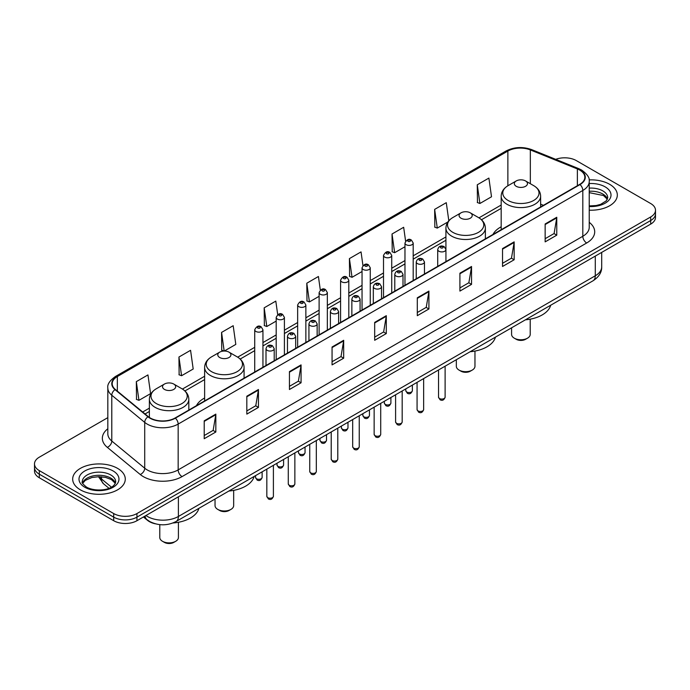 <?xml version="1.0" encoding="UTF-8"?>
<svg xmlns="http://www.w3.org/2000/svg" width="690" height="690" viewBox="0 0 690 690"><rect width="100%" height="100%" fill="white"/><g stroke="black" fill="none" stroke-linecap="round" stroke-linejoin="round"><path stroke-width="1.03" d="M204.628 398.001A29.04 16.767 0 0 0 196.452 405.651M501.173 226.794A29.04 16.767 0 0 0 492.996 234.445M155.354 523.814A16.439 9.488 180 0 1 147.513 520.338L143.425 516.974M107.821 417.64L39.313 457.185A16.439 9.488 0 0 0 34.5 463.896L34.5 471.054A16.439 9.488 0 0 0 39.313 477.765L113.703 520.717A16.439 9.488 0 0 0 136.948 520.717L650.687 224.112A16.439 9.488 0 0 0 655.5 217.402L655.5 213.822A16.439 9.488 0 0 1 650.687 220.533A16.439 9.488 0 0 0 655.5 213.822L655.5 210.243A16.439 9.488 0 0 0 650.687 203.533L576.297 160.589A16.439 9.488 0 0 0 555.717 159.338M34.5 463.896A16.439 9.488 0 0 0 39.313 470.615L113.703 513.558A16.439 9.488 0 0 0 136.948 513.558L136.948 517.138L650.687 220.533L136.948 517.138A16.439 9.488 0 0 1 113.703 517.138A16.439 9.488 0 0 0 136.948 517.138L136.948 520.717M39.313 470.615L39.313 474.185L113.703 517.138L39.313 474.185A16.439 9.488 0 0 1 34.5 467.475A16.439 9.488 0 0 0 39.313 474.185L39.313 477.765M609.615 184.299A26.298 15.18 0 0 0 589.105 179.892A26.298 15.18 0 0 1 609.615 184.299A26.298 15.18 0 0 1 617.317 195.029A26.298 15.18 0 0 0 609.615 184.299M117.576 468.372A26.298 15.18 0 0 0 88.915 465.086A26.298 15.18 0 0 0 72.683 479.11A26.298 15.18 0 0 0 80.385 489.848A26.298 15.18 0 0 0 109.046 493.134A26.298 15.18 0 0 0 125.278 479.11A26.298 15.18 0 0 0 117.576 468.372A26.298 15.18 0 0 0 88.915 465.086A26.298 15.18 0 0 0 72.683 479.11A26.298 15.18 0 0 0 80.385 489.848A26.298 15.18 0 0 0 109.046 493.134A26.298 15.18 0 0 0 125.278 479.11A26.298 15.18 0 0 0 117.576 468.372M579.704 170.068A17.535 10.126 180 0 1 584.844 177.226A17.535 10.126 180 0 1 579.704 184.385L175.07 418.002A17.535 10.126 180 0 1 148.307 416.648L115.377 389.496A17.535 10.126 180 0 1 112.211 383.683A17.535 10.126 180 0 1 117.343 376.533L507.875 151.058A17.535 10.126 180 0 1 530.334 149.92L577.366 168.938A17.535 10.126 180 0 1 579.704 170.068M580.014 169.887A17.974 10.376 0 0 0 577.616 168.731L530.584 149.713A17.974 10.376 0 0 0 507.573 150.877L117.033 376.352A17.974 10.376 0 0 0 115.023 389.634L147.953 416.795A17.974 10.376 0 0 0 175.381 418.175L580.014 184.566A17.974 10.376 0 0 0 580.014 169.887M204.206 420.822L204.206 438.711L215.832 432L215.832 414.112L204.206 420.822M204.206 435.537L213.158 430.37L215.78 414.699A4.381 2.527 -120 0 0 215.832 414.112M213.081 430.413L215.832 432M246.822 396.215L246.822 414.112L258.448 407.402L258.448 389.505L246.822 396.215M246.822 410.93L255.774 405.763L258.396 390.1A4.381 2.527 -120 0 0 258.448 389.505M255.697 405.806L258.448 407.402M289.438 371.608L289.438 389.505L301.064 382.795L301.064 364.898L289.438 371.608M289.438 386.331L298.39 381.156L301.021 365.493A4.381 2.527 -120 0 0 301.064 364.898M298.313 381.208L301.064 382.795M332.062 347.001L332.062 364.898L343.68 358.188L343.68 340.291L332.062 347.001M332.062 361.724L341.015 356.558L343.637 340.886A4.381 2.527 -120 0 0 343.68 340.291M340.929 356.601L343.68 358.188M545.152 223.974L545.152 241.871L556.77 235.161L556.77 217.264L545.152 223.974M545.152 238.697L554.105 233.531L556.727 217.859A4.381 2.527 -120 0 0 556.77 217.264M554.018 233.574L556.77 235.161M502.527 248.581L502.527 266.478L514.154 259.768L514.154 241.871L502.527 248.581M502.527 263.304L511.48 258.138L514.11 242.466A4.381 2.527 -120 0 0 514.154 241.871M511.402 258.181L514.154 259.768M459.911 273.188L459.911 291.085L471.537 284.375L471.537 266.478L459.911 273.188M459.911 287.911L468.864 282.736L471.486 267.073A4.381 2.527 -120 0 0 471.537 266.478M468.786 282.788L471.537 284.375M417.295 297.795L417.295 315.684L428.921 308.973L428.921 291.085L417.295 297.795M417.295 312.51L426.248 307.343L428.87 291.68A4.381 2.527 -120 0 0 428.921 291.085M426.17 307.386L428.921 308.973M374.679 322.394L374.679 340.291L386.297 333.581L386.297 315.684L374.679 322.394M374.679 337.117L383.631 331.95L386.253 316.279A4.381 2.527 -120 0 0 386.297 315.684M383.554 331.994L386.297 333.581M589.226 210.183A26.298 15.18 0 0 0 617.317 195.029A26.298 15.18 0 0 1 589.226 210.183M136.948 513.558L650.687 216.953A16.439 9.488 0 0 0 655.5 210.243M224.328 351.038L235.808 344.405L233.186 325.706L221.568 332.416L221.749 350.21M178.943 357.023L181.574 375.722L193.191 369.012L190.569 350.313L178.943 357.023L179.133 374.808M136.327 381.63L138.949 400.329L150.575 393.619L147.953 374.92L136.327 381.63L136.517 399.415M362.957 265.564L361.043 251.893L349.416 258.603L349.606 276.388M405.599 241.121L403.659 227.286L392.032 233.996L392.222 251.781M448.819 220.783L446.275 202.679L434.648 209.389L434.838 227.183M477.273 184.791L479.895 203.49L491.513 196.771L488.891 178.08L477.273 184.791L477.454 202.575M277.699 314.614L275.802 301.107L264.184 307.818L264.365 325.602M320.324 290.067L318.418 276.5L306.8 283.211L306.99 300.995M306.8 283.211L309.422 301.91L319.116 296.312M309.422 301.91L306.8 300.926M349.416 258.603L352.038 277.302L362.043 271.524M352.038 277.302L349.416 276.319M392.032 233.996L394.654 252.695L404.97 246.744M394.654 252.695L392.032 251.712M434.648 209.389L437.279 228.088L447.905 221.956M437.279 228.088L434.648 227.114M479.895 203.49L477.273 202.506M264.184 307.818L266.806 326.508L276.19 321.091M266.806 326.508L264.184 325.533M223.983 351.038L221.568 350.132M221.568 332.416L224.172 351.038M181.574 375.722L178.943 374.739M138.949 400.329L136.327 399.346M511.583 327.81L511.583 334.391A9.315 5.382 0 0 0 514.309 338.195L516.249 339.308A6.572 3.795 0 0 0 525.547 339.308L527.479 338.195A9.315 5.382 0 0 0 530.213 334.391L530.213 319.168M516.249 339.308L514.309 338.195A9.315 5.382 0 0 0 527.479 338.195M516.249 186.309A6.572 3.795 0 0 0 525.547 186.309A6.572 3.795 0 0 0 525.547 180.944L533.706 185.653A18.121 10.462 0 0 1 533.706 200.445A18.121 10.462 0 0 1 508.082 200.445A18.121 10.462 0 0 1 508.082 185.653C503.622 188.301 501.32 191.82 501.173 196.21A19.725 11.385 0 0 0 506.952 204.266A19.725 11.385 0 0 0 528.445 206.733A19.725 11.385 0 0 0 540.624 196.21C540.477 191.82 538.174 188.301 533.706 185.653L525.547 180.944A6.572 3.795 0 0 0 516.249 180.944A6.572 3.795 0 0 0 516.249 186.309M525.418 319.824A30.136 17.397 0 0 0 550.689 305.239M456.332 359.714L456.332 366.287A9.315 5.382 0 0 0 459.057 370.09L460.998 371.203A6.572 3.795 0 0 0 470.295 371.203L472.236 370.09A9.315 5.382 0 0 0 474.962 366.287L474.962 351.072M460.998 371.203L459.057 370.09A9.315 5.382 0 0 0 472.236 370.09M460.998 218.204A6.572 3.795 0 0 0 470.295 218.204A6.572 3.795 0 0 0 470.295 212.839L478.463 217.548A18.121 10.462 0 0 1 478.463 232.349A18.121 10.462 0 0 1 452.838 232.349A18.121 10.462 0 0 1 452.83 217.548C448.371 220.205 446.068 223.724 445.921 228.114A19.725 11.385 0 0 0 451.7 236.161A19.725 11.385 0 0 0 473.193 238.637A19.725 11.385 0 0 0 485.372 228.114C485.225 223.724 482.922 220.205 478.463 217.548L470.295 212.839A6.572 3.795 0 0 0 460.998 212.839A6.572 3.795 0 0 0 460.998 218.204M470.166 351.728A30.136 17.397 0 0 0 495.437 337.134M215.038 499.025L215.038 505.598A9.315 5.382 0 0 0 217.764 509.401L219.705 510.514A6.572 3.795 0 0 0 229.002 510.514L230.943 509.401A9.315 5.382 0 0 0 233.669 505.598L233.669 490.383M219.705 510.514L217.764 509.401A9.315 5.382 0 0 0 230.943 509.401M219.705 357.515A6.572 3.795 0 0 0 229.002 357.515A6.572 3.795 0 0 0 229.002 352.15L237.162 356.859A18.121 10.462 0 0 1 237.17 356.859A18.121 10.462 0 0 1 237.162 371.651A18.121 10.462 0 0 1 211.537 371.651A18.121 10.462 0 0 1 211.537 356.859C207.078 359.507 204.775 363.035 204.628 367.425A19.725 11.385 0 0 0 210.407 375.472A19.725 11.385 0 0 0 231.9 377.939A19.725 11.385 0 0 0 244.079 367.425C243.932 363.035 241.629 359.507 237.17 356.859L229.002 352.15A6.572 3.795 0 0 0 219.705 352.15A6.572 3.795 0 0 0 219.705 357.515M228.873 491.03A30.136 17.397 0 0 0 254.144 476.445M159.787 524.641L159.787 537.493A9.315 5.382 0 0 0 162.521 541.296L164.453 542.418A6.572 3.795 0 0 0 173.751 542.418L175.691 541.296A9.315 5.382 0 0 0 178.417 537.493L178.417 522.278M164.453 542.418L162.521 541.296A9.315 5.382 0 0 0 175.691 541.296M164.453 389.41A6.572 3.795 0 0 0 173.751 389.41A6.572 3.795 0 0 0 173.751 384.045L181.918 388.755A18.121 10.462 0 0 1 181.918 403.555A18.121 10.462 0 0 1 156.294 403.555A18.121 10.462 0 0 1 156.294 388.755C151.826 391.411 149.523 394.93 149.376 399.32A19.725 11.385 0 0 0 155.155 407.367A19.725 11.385 0 0 0 176.657 409.843A19.725 11.385 0 0 0 188.827 399.32C188.68 394.93 186.378 391.411 181.918 388.755L173.751 384.045A6.572 3.795 0 0 0 164.453 384.045A6.572 3.795 0 0 0 164.453 389.41M172.992 522.986A30.136 17.397 0 0 0 198.901 508.34M145.935 515.525A21.916 12.653 0 0 0 147.41 516.465A21.916 12.653 0 0 0 178.4 516.465L595.28 275.784A21.916 12.653 0 0 0 601.706 266.832C601.861 272.274 598.963 276.932 593.012 280.796L176.131 521.485A10.962 6.331 60 0 0 178.4 516.465L178.4 496.783M595.28 256.102L595.28 275.784A10.962 6.331 60 0 1 593.012 280.796M145.047 516.042A10.962 7.331 129.5 0 0 146.961 519.605L143.632 516.862M650.687 224.112L650.687 216.953M113.703 520.717L113.703 513.558M99.334 476.678A21.916 12.653 0 0 0 101.551 478.989L101.551 476.781M108.986 488.287L103.56 483.819A10.962 7.331 129.5 0 1 101.551 478.989L111.426 487.131M589.226 222.318A27.393 15.818 180 0 1 586.681 242.992L182.048 476.609A5.477 3.165 60 0 1 178.167 469.899L582.809 236.282A21.916 12.653 0 0 0 589.226 227.329L589.226 181.522A21.916 12.653 180 0 1 582.809 190.466A5.477 3.165 -120 0 0 580.014 184.566M182.048 476.609A27.393 15.818 180 0 1 143.304 476.609A27.393 15.818 180 0 1 140.234 474.496L107.295 447.336A27.393 15.818 180 0 1 107.821 428.775M147.177 469.899A21.916 12.653 0 0 0 178.167 469.899L178.167 424.083A21.916 12.653 180 0 1 144.719 422.392L111.789 395.241A21.916 12.653 180 0 1 107.821 387.978L107.821 433.794A21.916 12.653 0 0 0 111.789 441.048L144.719 468.208A21.916 12.653 0 0 0 147.177 469.899M589.226 181.522C589.959 178.098 587.44 174.277 581.67 170.068L578.789 168.671A5.477 2.57 112 0 0 577.616 168.731M578.789 168.671L531.757 149.652C522.684 146.444 514.067 146.91 505.917 151.05A5.477 3.165 60 0 1 507.573 150.877M117.033 376.352A5.477 3.165 -120 0 0 115.377 376.524C109.693 380.613 107.174 384.434 107.821 387.978M115.023 389.634A5.477 3.666 129.5 0 0 111.789 395.241L111.789 441.048A5.477 3.666 -50.5 0 1 107.295 447.336M531.757 149.652A5.477 2.57 112 0 0 530.584 149.713M147.953 416.795A5.477 3.666 129.5 0 0 144.719 422.392L144.719 468.208A5.477 3.666 -50.5 0 1 140.234 474.496M175.381 418.175A5.477 3.165 60 0 1 178.167 424.083L582.809 190.466L582.809 236.282A5.477 3.165 60 0 0 586.681 242.992M117.343 376.533L117.343 391.109M577.366 168.938L577.366 185.739M530.334 149.92L530.334 183.704M543.435 205.327L540.624 204.188M507.875 151.058L507.875 185.774M501.173 205.034L478.964 217.85M445.921 236.929L413.189 255.826M404.97 260.57L391.73 268.22M383.511 272.964L370.263 280.614M362.043 285.358L348.804 293.009M340.584 297.752L327.336 305.394M319.116 310.138L305.868 317.788M297.649 322.532L284.409 330.182M276.19 334.926L262.942 342.576M254.722 347.32L237.671 357.161M204.628 376.24L182.427 389.057M149.376 408.135L142.683 412.008M374.679 322.963L386.253 316.279M417.295 298.356L428.87 291.68M459.911 273.757L471.486 267.073M502.527 249.15L514.11 242.466M545.152 224.543L556.727 217.859M332.062 347.57L343.637 340.886M289.438 372.177L301.021 365.493M246.822 396.785L258.396 390.1M204.206 421.383L215.78 414.699M607.442 199.1A16.698 9.643 0 0 0 602.827 194.028A16.698 9.643 0 0 0 589.226 191.259M589.226 205.922L596.125 205.542L600.662 204.352L606.355 200.799L607.718 197.72A16.698 9.643 0 0 0 602.827 190.897A16.698 9.643 0 0 0 589.226 188.129M589.226 206.526A19.984 11.54 0 0 0 609.123 199.928A19.984 11.54 0 0 0 605.156 186.869A19.984 11.54 0 0 0 589.226 183.54M115.403 483.173A16.698 9.643 0 0 0 110.788 478.11A16.698 9.643 0 0 0 94.021 475.72A16.698 9.643 0 0 0 82.559 483.173M110.788 474.979A16.698 9.643 0 0 0 92.589 472.883A16.698 9.643 0 0 0 82.283 481.793C81.403 482.31 82.809 484.078 86.492 487.106C95.073 492.125 114.169 490.728 115.679 481.793A16.698 9.643 0 0 0 110.788 474.979M84.844 487.269A19.984 11.54 0 0 0 113.117 487.269A19.984 11.54 0 0 0 113.117 470.951A19.984 11.54 0 0 0 84.844 470.951A19.984 11.54 0 0 0 84.844 487.269M445.11 397.173C444.024 400.131 442.342 401.002 440.065 399.769L438.53 397.173A3.286 1.898 0 0 0 439.496 398.518A3.286 1.898 0 0 0 443.075 398.932A3.286 1.898 0 0 0 445.11 397.173L445.11 366.192M438.918 251.22A4.106 2.372 180 0 1 437.71 249.547C438.762 246.175 440.91 245.191 444.162 246.615L445.93 249.547A4.106 2.372 180 0 1 443.394 251.738A4.106 2.372 180 0 1 438.918 251.22M442.79 246.744A1.371 0.794 0 0 0 440.85 246.744A1.371 0.794 0 0 0 440.85 247.865A1.371 0.794 0 0 0 442.79 247.865A1.371 0.794 0 0 0 442.79 246.744M423.643 409.567C422.565 412.525 420.883 413.388 418.597 412.163L417.071 409.567A3.286 1.898 0 0 0 418.028 410.912A3.286 1.898 0 0 0 421.616 411.326A3.286 1.898 0 0 0 423.643 409.567L423.643 378.586M417.45 263.615A4.106 2.372 180 0 1 416.243 261.933C417.295 258.56 419.442 257.586 422.694 259L424.462 261.933A4.106 2.372 180 0 1 421.926 264.132A4.106 2.372 180 0 1 417.45 263.615M421.323 259.138A1.371 0.794 0 0 0 419.391 259.138A1.371 0.794 0 0 0 419.391 260.259A1.371 0.794 0 0 0 421.323 260.259A1.371 0.794 0 0 0 421.323 259.138M402.184 421.961C401.097 424.919 399.415 425.782 397.138 424.557L395.603 421.961A3.286 1.898 0 0 0 396.569 423.306A3.286 1.898 0 0 0 400.148 423.712A3.286 1.898 0 0 0 402.184 421.961L402.184 390.98M395.982 276.009A4.106 2.372 180 0 1 394.784 274.327C395.836 270.954 397.983 269.98 401.226 271.394L403.003 274.327A4.106 2.372 180 0 1 400.467 276.518A4.106 2.372 180 0 1 395.982 276.009M399.864 271.532A1.371 0.794 0 0 0 397.923 271.532A1.371 0.794 0 0 0 397.923 272.654A1.371 0.794 0 0 0 399.864 272.654A1.371 0.794 0 0 0 399.864 271.532M380.716 434.355C379.629 437.313 377.947 438.176 375.671 436.951L374.144 434.355A3.286 1.898 0 0 0 375.101 435.692A3.286 1.898 0 0 0 378.689 436.106A3.286 1.898 0 0 0 380.716 434.355L380.716 403.365M374.523 288.394A4.106 2.372 180 0 1 373.316 286.721C374.368 283.349 376.516 282.374 379.767 283.788L381.536 286.721A4.106 2.372 180 0 1 379 288.912A4.106 2.372 180 0 1 374.523 288.394M378.396 283.926A1.371 0.794 0 0 0 376.455 283.926A1.371 0.794 0 0 0 376.455 285.039A1.371 0.794 0 0 0 378.396 285.039A1.371 0.794 0 0 0 378.396 283.926M359.248 446.749C358.17 449.699 356.488 450.57 354.203 449.345L352.676 446.749A3.286 1.898 0 0 0 353.642 448.086A3.286 1.898 0 0 0 357.222 448.5A3.286 1.898 0 0 0 359.248 446.749L359.248 415.76M353.056 300.788A4.106 2.372 180 0 1 351.857 299.115C352.909 295.743 355.057 294.759 358.3 296.183L360.077 299.115A4.106 2.372 180 0 1 357.541 301.306A4.106 2.372 180 0 1 353.056 300.788M356.937 296.312A1.371 0.794 0 0 0 354.996 296.312A1.371 0.794 0 0 0 354.996 297.433A1.371 0.794 0 0 0 356.937 297.433A1.371 0.794 0 0 0 356.937 296.312M337.79 459.135C336.703 462.093 335.021 462.956 332.744 461.731L331.217 459.135A3.286 1.898 0 0 0 332.175 460.48A3.286 1.898 0 0 0 335.763 460.894A3.286 1.898 0 0 0 337.79 459.135L337.79 428.154M331.597 313.182A4.106 2.372 180 0 1 330.389 311.501C331.442 308.128 333.589 307.154 336.841 308.568L338.609 311.501A4.106 2.372 180 0 1 336.073 313.7A4.106 2.372 180 0 1 331.597 313.182M335.469 308.706A1.371 0.794 0 0 0 333.529 308.706A1.371 0.794 0 0 0 333.529 309.827A1.371 0.794 0 0 0 335.469 309.827A1.371 0.794 0 0 0 335.469 308.706M316.322 471.529C315.244 474.487 313.562 475.35 311.276 474.125L309.75 471.529A3.286 1.898 0 0 0 310.716 472.874A3.286 1.898 0 0 0 314.295 473.28A3.286 1.898 0 0 0 316.322 471.529L316.322 440.548M310.129 325.577A4.106 2.372 180 0 1 308.93 323.895C309.974 320.522 312.13 319.548 315.373 320.962L317.15 323.895A4.106 2.372 180 0 1 314.606 326.085A4.106 2.372 180 0 1 310.129 325.577M314.002 321.1A1.371 0.794 0 0 0 312.07 321.1A1.371 0.794 0 0 0 312.07 322.221A1.371 0.794 0 0 0 314.002 322.221A1.371 0.794 0 0 0 314.002 321.1M294.863 483.923C293.776 486.881 292.094 487.744 289.817 486.519L288.282 483.923A3.286 1.898 0 0 0 289.248 485.26A3.286 1.898 0 0 0 292.827 485.674A3.286 1.898 0 0 0 294.863 483.923L294.863 452.933M288.67 337.962A4.106 2.372 180 0 1 287.463 336.289C288.515 332.916 290.663 331.942 293.914 333.356L295.682 336.289A4.106 2.372 180 0 1 293.147 338.48A4.106 2.372 180 0 1 288.67 337.962M292.543 333.494A1.371 0.794 0 0 0 290.602 333.494A1.371 0.794 0 0 0 290.602 334.607A1.371 0.794 0 0 0 292.543 334.607A1.371 0.794 0 0 0 292.543 333.494M273.395 496.317C272.317 499.267 270.635 500.138 268.35 498.913L266.823 496.317A3.286 1.898 0 0 0 267.78 497.654A3.286 1.898 0 0 0 271.368 498.068A3.286 1.898 0 0 0 273.395 496.317L273.395 465.327M267.203 350.356A4.106 2.372 180 0 1 266.004 348.683C267.047 345.311 269.195 344.327 272.447 345.75L274.215 348.683A4.106 2.372 180 0 1 271.679 350.874A4.106 2.372 180 0 1 267.203 350.356M271.075 345.88A1.371 0.794 0 0 0 269.143 345.88A1.371 0.794 0 0 0 269.143 347.001A1.371 0.794 0 0 0 271.075 347.001A1.371 0.794 0 0 0 271.075 345.88M406.755 392.006A3.286 1.898 0 0 0 410.343 392.42A3.286 1.898 0 0 0 412.37 390.669C411.283 393.628 409.601 394.49 407.324 393.265L405.798 390.669A3.286 1.898 0 0 0 406.755 392.006M413.189 280.52L413.189 243.035A4.106 2.372 180 0 1 410.654 245.226A4.106 2.372 180 0 1 406.177 244.709A4.106 2.372 180 0 1 404.97 243.035L404.97 285.263M408.109 241.353A1.371 0.794 0 0 0 410.05 241.353A1.371 0.794 0 0 0 410.05 240.241A1.371 0.794 0 0 0 408.109 240.241A1.371 0.794 0 0 0 408.109 241.353M385.296 404.4A3.286 1.898 0 0 0 388.875 404.814A3.286 1.898 0 0 0 390.902 403.064C389.824 406.013 388.142 406.884 385.857 405.66L384.33 403.064A3.286 1.898 0 0 0 385.296 404.4M391.73 292.914L391.73 255.429A4.106 2.372 180 0 1 389.195 257.62A4.106 2.372 180 0 1 384.71 257.103A4.106 2.372 180 0 1 383.511 255.429L383.511 297.657M386.65 253.748A1.371 0.794 0 0 0 388.582 253.748A1.371 0.794 0 0 0 388.582 252.626A1.371 0.794 0 0 0 386.65 252.626A1.371 0.794 0 0 0 386.65 253.748M363.828 416.795A3.286 1.898 0 0 0 367.408 417.209A3.286 1.898 0 0 0 369.443 415.449C368.356 418.407 366.675 419.27 364.398 418.045L362.862 415.449A3.286 1.898 0 0 0 363.828 416.795M370.263 305.308L370.263 267.815A4.106 2.372 180 0 1 367.727 270.014A4.106 2.372 180 0 1 363.251 269.497A4.106 2.372 180 0 1 362.043 267.815L362.043 310.052M365.183 266.142A1.371 0.794 0 0 0 367.123 266.142A1.371 0.794 0 0 0 367.123 265.02A1.371 0.794 0 0 0 365.183 265.02A1.371 0.794 0 0 0 365.183 266.142M342.369 429.189A3.286 1.898 0 0 0 345.949 429.594A3.286 1.898 0 0 0 347.976 427.843C346.898 430.802 345.216 431.664 342.93 430.439L341.403 427.843A3.286 1.898 0 0 0 342.369 429.189M348.804 317.702L348.804 280.209A4.106 2.372 180 0 1 346.259 282.4A4.106 2.372 180 0 1 341.783 281.891A4.106 2.372 180 0 1 340.584 280.209L340.584 322.446M343.724 278.536A1.371 0.794 0 0 0 345.656 278.536A1.371 0.794 0 0 0 345.656 277.414A1.371 0.794 0 0 0 343.724 277.414A1.371 0.794 0 0 0 343.724 278.536M320.902 441.574A3.286 1.898 0 0 0 324.481 441.988A3.286 1.898 0 0 0 326.517 440.237C325.43 443.196 323.748 444.058 321.471 442.833L319.936 440.237A3.286 1.898 0 0 0 320.902 441.574M327.336 330.087L327.336 292.603A4.106 2.372 180 0 1 324.8 294.794A4.106 2.372 180 0 1 320.324 294.276A4.106 2.372 180 0 1 319.116 292.603L319.116 334.831M322.256 290.921A1.371 0.794 0 0 0 324.197 290.921A1.371 0.794 0 0 0 324.197 289.809A1.371 0.794 0 0 0 322.256 289.809A1.371 0.794 0 0 0 322.256 290.921M299.434 453.968A3.286 1.898 0 0 0 303.022 454.382A3.286 1.898 0 0 0 305.049 452.631C303.971 455.581 302.289 456.452 300.003 455.227L298.477 452.631A3.286 1.898 0 0 0 299.434 453.968M305.868 342.481L305.868 304.997A4.106 2.372 180 0 1 303.333 307.188A4.106 2.372 180 0 1 298.856 306.671A4.106 2.372 180 0 1 297.649 304.997L297.649 347.225M300.797 303.315A1.371 0.794 0 0 0 302.729 303.315A1.371 0.794 0 0 0 302.729 302.203A1.371 0.794 0 0 0 300.797 302.203A1.371 0.794 0 0 0 300.797 303.315M277.975 466.362A3.286 1.898 0 0 0 281.555 466.776A3.286 1.898 0 0 0 283.59 465.017C282.503 467.975 280.821 468.838 278.544 467.613L277.009 465.017A3.286 1.898 0 0 0 277.975 466.362M284.409 354.876L284.409 317.383A4.106 2.372 180 0 1 281.874 319.582A4.106 2.372 180 0 1 277.389 319.065A4.106 2.372 180 0 1 276.19 317.383L276.19 359.619M279.329 315.71A1.371 0.794 0 0 0 281.27 315.71A1.371 0.794 0 0 0 281.27 314.588A1.371 0.794 0 0 0 279.329 314.588A1.371 0.794 0 0 0 279.329 315.71M256.507 478.757A3.286 1.898 0 0 0 260.096 479.162A3.286 1.898 0 0 0 262.122 477.411C261.036 480.369 259.354 481.232 257.077 480.007L255.55 477.411A3.286 1.898 0 0 0 256.507 478.757M262.942 367.27L262.942 329.777A4.106 2.372 180 0 1 260.406 331.968A4.106 2.372 180 0 1 255.93 331.459A4.106 2.372 180 0 1 254.722 329.777L254.722 372.014M257.87 328.104A1.371 0.794 0 0 0 259.802 328.104A1.371 0.794 0 0 0 259.802 326.982A1.371 0.794 0 0 0 257.87 326.982A1.371 0.794 0 0 0 257.87 328.104M176.131 521.485C167.316 525.909 158.493 525.909 149.678 521.485L146.961 519.605M601.706 266.832L601.706 252.393M103.56 483.819L98.446 476.678M505.917 151.05L115.377 376.524M501.173 208.371L481.465 219.748M445.921 240.267L413.189 259.164M404.97 263.908L391.73 271.558M383.511 276.302L370.263 283.952M362.043 288.696L348.804 296.338M340.584 301.082L327.336 308.732M319.116 313.476L305.868 321.126M297.649 325.87L284.409 333.52M276.19 338.264L262.942 345.906M254.722 350.649L240.172 359.059M204.628 379.578L184.92 390.954M149.376 411.473L145.064 413.966M607.364 199.281L603.509 195.537L589.226 192.648M540.624 206.948L540.624 196.21M501.173 229.727L501.173 196.21M516.249 180.944L508.082 185.653M485.372 238.852L485.372 228.114M445.921 249.332L445.921 228.114M460.998 212.839L452.83 217.548M244.079 378.155L244.079 367.425M204.628 400.933L204.628 367.425M219.705 352.15L211.537 356.859M188.827 410.058L188.827 399.32M149.376 417.441L149.376 399.32M164.453 384.045L156.294 388.755M115.325 483.362L111.47 479.61L105.596 477.402L98.963 476.678L91.899 477.506L85.301 480.378L82.636 483.362M438.53 397.173L438.53 369.987M437.71 266.366L437.71 249.547M445.93 261.622L445.93 249.547M417.071 409.567L417.071 382.381M416.243 278.76L416.243 261.933M424.462 274.016L424.462 261.933M395.603 421.961L395.603 394.775M394.784 291.154L394.784 274.327M403.003 286.402L403.003 274.327M374.144 434.355L374.144 407.16M373.316 303.54L373.316 286.721M381.536 298.796L381.536 286.721M352.676 446.749L352.676 419.555M351.857 315.934L351.857 299.115M360.077 311.19L360.077 299.115M331.217 459.135L331.217 431.949M330.389 328.328L330.389 311.501M338.609 323.584L338.609 311.501M309.75 471.529L309.75 444.343M308.93 340.722L308.93 323.895M317.15 335.97L317.15 323.895M288.282 483.923L288.282 456.728M287.463 353.108L287.463 336.289M295.682 348.364L295.682 336.289M266.823 496.317L266.823 469.122M266.004 365.502L266.004 348.683M274.215 360.758L274.215 348.683M412.37 390.669L412.37 385.089M413.189 243.035L411.421 240.103C409.032 238.378 406.884 239.361 404.97 243.035M405.798 390.669L405.798 388.893M390.902 403.064L390.902 397.483M391.73 255.429L389.954 252.497C387.573 250.772 385.425 251.755 383.511 255.429M384.33 403.064L384.33 401.278M369.443 415.449L369.443 409.877M370.263 267.815L368.495 264.891C366.105 263.166 363.958 264.141 362.043 267.815M362.862 415.449L362.862 413.672M347.976 427.843L347.976 422.271M348.804 280.209L347.027 277.277C344.646 275.56 342.499 276.535 340.584 280.209M341.403 427.843L341.403 426.066M326.517 440.237L326.517 434.666M327.336 292.603L325.568 289.671C323.179 287.946 321.031 288.929 319.116 292.603M319.936 440.237L319.936 438.461M305.049 452.631L305.049 447.051M305.868 304.997L304.1 302.065C301.72 300.34 299.564 301.323 297.649 304.997M298.477 452.631L298.477 450.846M283.59 465.017L283.59 459.445M284.409 317.383L282.633 314.459C280.252 312.734 278.105 313.709 276.19 317.383M277.009 465.017L277.009 463.24M262.122 477.411L262.122 471.839M262.942 329.777L261.174 326.844C258.793 325.128 256.637 326.103 254.722 329.777M255.55 477.411L255.55 475.634"/></g></svg>

